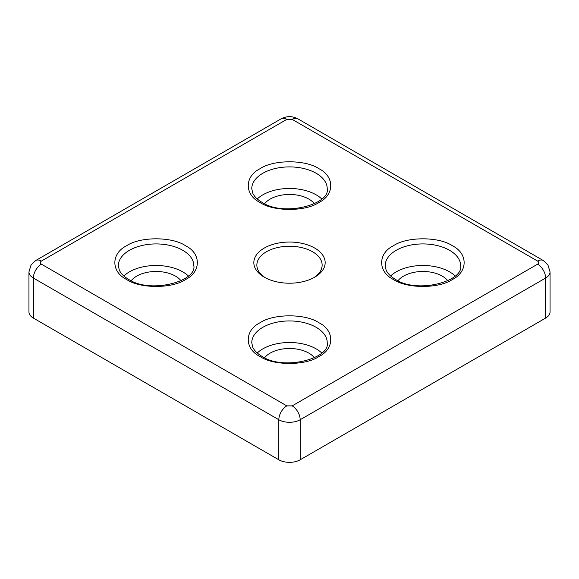 <?xml version="1.0" encoding="UTF-8"?>
<svg xmlns="http://www.w3.org/2000/svg" width="579" height="579" viewBox="0 0 579 579"><rect width="100%" height="100%" fill="white"/><g stroke="black" fill="none" stroke-linecap="round" stroke-linejoin="round"><path stroke-width="0.87" d="M260.152 202.549C244.309 194.862 244.302 176.356 260.152 168.663C273.469 159.514 305.531 159.514 318.848 168.663C334.691 176.349 334.698 194.862 318.848 202.549C305.531 211.697 273.469 211.697 260.152 202.549M126.75 279.57C110.907 271.877 110.9 253.37 126.75 245.684C140.067 236.536 172.129 236.529 185.446 245.684C201.297 253.37 201.297 271.877 185.446 279.57C172.129 288.718 140.067 288.718 126.75 279.57M260.152 356.584C244.309 348.898 244.302 330.392 260.152 322.698C273.469 313.55 305.531 313.55 318.848 322.698C334.691 330.385 334.698 348.898 318.848 356.584C305.531 365.733 273.469 365.74 260.152 356.584M393.554 279.57C377.703 271.877 377.703 253.37 393.554 245.684C406.871 236.536 438.933 236.529 452.25 245.684C468.093 253.37 468.1 271.877 452.25 279.57C438.933 288.718 406.871 288.718 393.554 279.57M264.285 277.182L264.285 277.182A35.659 20.583 180 0 1 264.285 248.065A35.659 20.583 180 0 1 314.715 248.065A35.659 20.583 180 0 1 314.715 277.182A35.659 20.583 180 0 1 264.285 277.182M313.601 277.797A32.641 18.846 0 0 0 322.141 265.088A32.641 18.846 0 0 0 312.58 251.764A32.641 18.846 0 0 0 277.008 247.682A32.641 18.846 0 0 0 256.859 265.088A32.641 18.846 0 0 0 265.399 277.797M321.758 198.952A37.729 21.785 0 0 0 316.177 194.848A37.729 21.785 0 0 0 257.242 198.952M188.363 275.973A37.729 21.785 0 0 0 182.776 271.869A37.729 21.785 0 0 0 123.841 275.973M321.758 352.995A37.729 21.785 0 0 0 316.177 348.884A37.729 21.785 0 0 0 257.242 352.995M455.159 275.973A37.729 21.785 0 0 0 449.579 271.869A37.729 21.785 0 0 0 390.637 275.973M264.603 203.714A27.358 15.792 180 0 1 308.846 199.082A27.358 15.792 180 0 1 314.397 203.714M131.201 280.728A27.358 15.792 180 0 1 175.444 276.103A27.358 15.792 180 0 1 180.995 280.728M264.603 357.75A27.358 15.792 180 0 1 308.846 353.125A27.358 15.792 180 0 1 314.397 357.75M398.005 280.728A27.358 15.792 180 0 1 442.247 276.103A27.358 15.792 180 0 1 447.799 280.728M545.628 318.081A15.09 8.714 0 0 0 550.05 311.915L550.05 271.869A15.09 8.714 0 0 1 545.628 278.029L545.628 318.081L300.175 459.791L300.175 419.739L545.628 278.029A11.319 6.535 -120 0 0 537.623 264.162L292.171 405.879L286.829 405.879L41.377 264.162C39.937 263.141 39.937 262.113 41.377 261.086L286.829 119.368L292.171 119.368L537.623 261.086C539.063 262.113 539.063 263.141 537.623 264.162M292.171 405.879A11.319 6.535 60 0 1 300.175 419.739A15.09 8.714 0 0 1 278.825 419.739L278.825 459.791L33.372 318.081L33.372 278.029L278.825 419.739A11.319 6.535 -60 0 1 286.829 405.879M286.829 119.368A11.319 6.535 -120 0 0 281.17 118.811L35.717 260.521L31.128 264.769L28.95 271.869L28.95 311.915A15.09 8.714 0 0 0 33.372 318.081M278.825 459.791A15.09 8.714 0 0 0 300.175 459.791M251.771 188.689A37.729 21.785 180 0 1 275.061 168.561A37.729 21.785 180 0 1 316.177 173.28A37.729 21.785 180 0 1 327.229 188.689C330.385 204.358 283.862 217.009 262.041 202.361C257.228 199.487 254.109 196.361 252.69 192.988L251.771 188.689M118.369 265.703A37.729 21.785 180 0 1 141.66 245.583A37.729 21.785 180 0 1 182.776 250.302A37.729 21.785 180 0 1 193.827 265.703C196.983 281.372 150.46 294.031 128.639 279.382C123.826 276.509 120.707 273.382 119.288 270.002L118.369 265.703M251.771 342.725A37.729 21.785 180 0 1 275.061 322.597A37.729 21.785 180 0 1 316.177 327.323A37.729 21.785 180 0 1 327.229 342.725C330.385 358.394 283.862 371.052 262.041 356.403C257.228 353.523 254.109 350.404 252.69 347.024L251.771 342.725M385.173 265.703A37.729 21.785 180 0 1 408.463 245.583A37.729 21.785 180 0 1 449.579 250.302A37.729 21.785 180 0 1 460.631 265.703C463.786 281.372 417.264 294.031 395.443 279.382C390.63 276.509 387.51 273.382 386.092 270.002L385.173 265.703M35.717 260.521A11.319 6.535 60 0 1 41.377 261.086M537.623 261.086A11.319 6.535 -60 0 1 543.283 260.521L297.83 118.811A11.319 6.535 120 0 0 292.171 119.368M41.377 264.162A11.319 6.535 120 0 0 33.372 278.029A15.09 8.714 0 0 1 28.95 271.869M281.17 118.811C286.721 115.938 292.279 115.938 297.83 118.811M550.05 271.869L547.872 264.769L543.283 260.521"/></g></svg>
